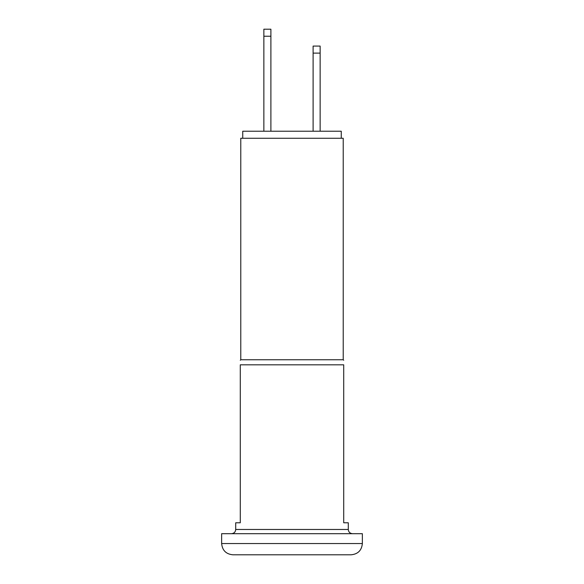<?xml version="1.0" encoding="UTF-8"?>
<svg xmlns="http://www.w3.org/2000/svg" width="584" height="584" viewBox="0 0 584 584"><rect width="100%" height="100%" fill="white"/><g stroke="black" fill="none" stroke-linecap="round" stroke-linejoin="round"><path stroke-width="0.88" d="M242.747 138.262L242.747 131.225L341.253 131.225L341.253 138.262M240.776 359.759L240.776 138.262L343.224 138.262L343.224 359.759L240.776 359.759L240.287 360.248M235.71 529.469L235.71 522.782L240.287 522.782L240.287 364.825C240.287 358.715 240.287 358.715 240.287 364.825C240.287 358.715 240.287 358.715 240.287 364.825L343.713 364.825L343.713 522.782L348.29 522.782L348.29 529.469L235.71 529.469C235.483 532.009 234.074 533.418 231.49 533.688M343.713 364.825C343.713 358.715 343.713 358.715 343.713 364.825C343.713 358.715 343.713 358.715 343.713 364.825M362.365 543.543L362.365 533.688L221.635 533.688L221.635 543.543L362.365 543.543C361.693 550.384 357.941 554.136 351.101 554.8L232.899 554.8C226.059 554.136 222.307 550.384 221.635 543.543M270.888 36.237L270.888 29.2L263.858 29.2L263.858 36.237L270.888 36.237L270.888 131.225M263.858 131.225L263.858 36.237M320.142 131.225L320.142 46.085L313.112 46.085L313.112 53.122L320.142 53.122M313.112 131.225L313.112 53.122M343.224 359.759L343.713 360.248M348.29 529.469C348.517 532.009 349.925 533.418 352.51 533.688"/></g></svg>
